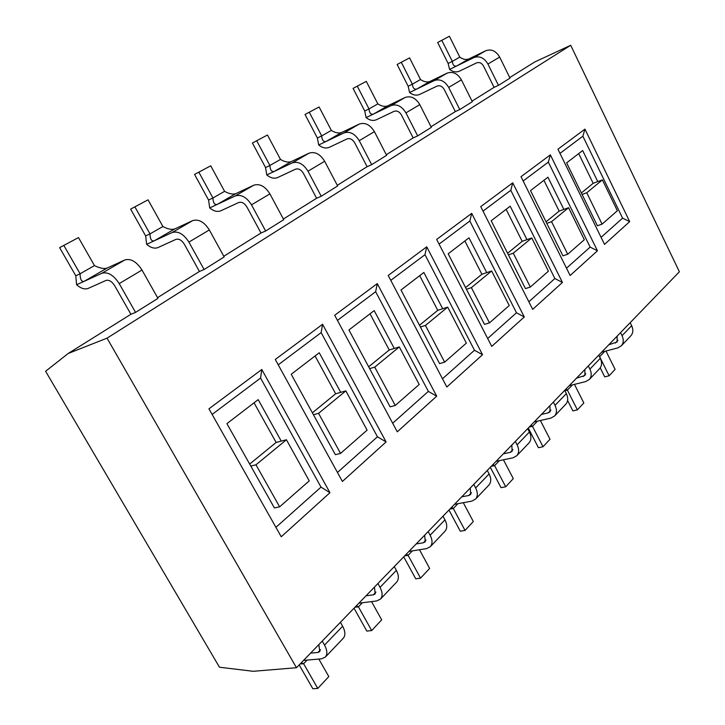 <?xml version="1.0" encoding="UTF-8"?>
<svg xmlns="http://www.w3.org/2000/svg" width="725" height="725" viewBox="0 0 725 725"><rect width="100%" height="100%" fill="white"/><g stroke="black" fill="none" stroke-linecap="round" stroke-linejoin="round"><path stroke-width="1.09" d="M76.605 284.762L75.781 275.781L80.094 273.787C80.149 279.442 81.49 281.962 84.118 281.345L76.605 284.762C80.901 288.478 84.762 289.692 88.169 288.414L105.977 280.448C108.968 279.66 111.849 281.382 114.613 285.623L130.917 314.278L68.141 353.501L45.612 371.291L219.476 667.217L253.197 671.296L296.471 667.725L107.037 338.158L570.702 45.276L679.388 271.784L296.471 667.725M63.891 245.521L80.094 273.787L94.458 265.586L78.49 237.592L59.622 247.642L78.49 237.592M75.781 275.781L59.622 247.642M107.028 268.105L84.118 281.345L101.881 273.262C107.871 271.639 113.653 275.083 119.208 283.611L135.557 312.393L157.959 298.374L142 270.035C136.563 261.653 130.844 258.29 124.845 259.949L107.028 268.105C103.883 269.048 99.697 268.205 94.458 265.586M300.068 664L303.603 663.701L317.777 688.424L328.824 676.57L318.837 659.061M301.355 662.668L303.603 663.701L307.074 660.094M317.777 688.424L312.856 688.75L299.18 664.925M146.64 244.325L145.653 235.942L149.993 233.894C150.157 239.196 151.57 241.507 154.226 240.827L146.64 244.325C150.782 247.814 154.561 248.892 157.987 247.56L175.921 239.395C178.921 238.543 181.712 240.138 184.295 244.171L199.429 271.467L157.552 297.64M134.941 206.951L149.993 233.894L162.907 226.526L148.054 199.837L130.627 209.108L148.054 199.837M145.653 235.942L130.627 209.108M174.797 228.928L154.226 240.827L172.115 232.544C178.114 230.822 183.715 234.003 188.908 242.105L204.087 269.519L224.17 256.949L209.335 229.943C204.242 221.968 198.695 218.859 192.705 220.608L174.797 228.928C171.68 229.907 167.72 229.1 162.907 226.526M354.933 607.269L358.431 606.843L371.689 630.569L381.685 619.848L371.535 601.596M356.392 605.765L358.431 606.843L362.373 602.756M371.689 630.569L366.823 631.085L354.027 608.212M209.706 207.921L208.583 200.055L212.942 197.979C213.177 202.964 214.636 205.093 217.301 204.359L209.706 207.921C213.685 211.202 217.391 212.162 220.817 210.794L238.761 202.502C241.742 201.623 244.452 203.1 246.881 206.942L260.991 233.006L223.789 256.251M198.886 172.242L212.942 197.979L224.596 191.328L210.721 165.817L194.554 174.417L210.721 165.817M208.583 200.055L194.554 174.417M235.879 193.62L217.301 204.359L235.217 195.968C241.18 194.173 246.609 197.127 251.493 204.84L265.64 231.003L283.747 219.675L269.899 193.883C265.105 186.28 259.731 183.389 253.786 185.201L235.879 193.62C232.807 194.617 229.037 193.847 224.596 191.328M404.641 555.876L408.093 555.332L420.554 578.142L429.635 568.4L419.494 549.749M406.227 554.226L408.093 555.332L412.398 550.873M420.554 578.142L415.742 578.813L403.716 556.827M266.791 174.961L265.558 167.557L269.899 165.472C270.208 170.185 271.694 172.151 274.358 171.381L266.791 174.961C270.624 178.069 274.249 178.921 277.657 177.534L295.528 169.179C298.483 168.273 301.102 169.65 303.394 173.32L316.617 198.251L283.393 219.004M256.732 140.84L269.899 165.472L280.484 159.437L267.471 135.013L252.409 143.015L267.471 135.013M265.558 167.557L252.409 143.015M291.223 161.63L274.358 171.381L292.211 162.926C298.12 161.077 303.376 163.841 307.98 171.2L321.229 196.23L337.642 185.962L324.655 161.276C320.133 154.017 314.922 151.317 309.031 153.174L291.223 161.63C288.188 162.636 284.608 161.911 280.484 159.437M449.881 509.086L453.288 508.461L465.033 530.419L473.316 521.52L463.293 502.706M451.584 507.337L453.288 508.461L457.874 503.712M465.033 530.419L460.293 531.207L448.965 510.047M318.701 144.991L317.387 138.004L321.701 135.919C322.063 140.369 323.567 142.2 326.223 141.402L318.701 144.991C322.398 147.936 325.942 148.707 329.322 147.302L347.058 138.928C349.976 138.004 352.522 139.3 354.688 142.807L367.113 166.696L337.306 185.319M309.321 112.293L321.701 135.919L331.352 130.409L319.109 106.983L305.026 114.468L319.109 106.983M317.387 138.004L305.026 114.468M341.593 132.512L326.223 141.402L343.94 132.938C349.776 131.062 354.878 133.645 359.237 140.686L371.68 164.666L386.615 155.322L374.408 131.651C370.122 124.7 365.074 122.172 359.256 124.066L341.593 132.512C338.602 133.527 335.195 132.829 331.352 130.409M491.242 466.32L494.595 465.631L505.697 486.783L513.291 478.636L503.449 459.804M493.027 464.48L494.595 465.631L499.398 460.647M505.697 486.783L501.038 487.68L490.317 467.281M366.107 117.622L364.729 111.007L369.016 108.922C369.415 113.154 370.928 114.858 373.565 114.033L366.107 117.622C369.687 120.413 373.139 121.111 376.483 119.707L394.047 111.351C396.919 110.408 399.393 111.623 401.451 114.985L413.159 137.922L386.307 154.706M357.325 86.239L369.016 108.922L377.843 103.883L366.288 81.372L353.075 88.396L366.288 81.372M364.729 111.007L353.075 88.396M387.639 105.904L373.565 114.033L391.101 105.596C396.865 103.702 401.813 106.122 405.937 112.873L417.673 135.892L431.33 127.346L419.802 104.617C415.742 97.957 410.839 95.573 405.112 97.476L387.639 105.904C384.694 106.919 381.432 106.24 377.843 103.883M529.196 427.079L532.494 426.327L543.016 446.745L550.003 439.241L540.379 420.509M531.044 425.167L532.494 426.327L537.461 421.18M543.016 446.745L538.43 447.715L528.28 428.031M409.589 92.519L408.157 86.239L412.389 84.172C412.824 88.196 414.347 89.791 416.957 88.957L409.589 92.519C413.042 95.183 416.422 95.809 419.721 94.404L437.066 86.094C439.903 85.151 442.295 86.293 444.253 89.519L455.327 111.578L431.031 126.757M401.342 62.35L412.389 84.172L420.509 79.532L409.571 57.873L397.128 64.489L409.571 57.873M408.157 86.239L397.128 64.489M429.889 81.481L416.957 88.957L434.284 80.566C439.957 78.653 444.76 80.937 448.684 87.417L459.777 109.547L472.31 101.708L461.408 79.841C457.538 73.443 452.781 71.204 447.144 73.116L429.889 81.481C426.998 82.496 423.871 81.843 420.509 79.532M564.884 390.757L567.394 390.141L577.381 409.861L583.833 402.946L574.454 384.368M566.044 388.981L567.394 390.141L572.487 384.857M577.381 409.861L572.886 410.903L567.593 400.472M322.244 641.063L324.519 645.078C327.274 650.234 327.564 654.222 325.407 657.031L321.565 658.826L303.548 660.403M310.572 653.143L317.94 652.455L319.825 651.576L318.837 644.597M377.906 583.516L380.036 587.359C382.592 592.307 382.764 596.195 380.543 599.04L376.71 600.943L358.875 603.191M366.025 595.796L373.321 594.844L375.206 593.902L374.435 587.105M428.158 531.552L430.152 535.231C432.544 539.989 432.617 543.795 430.369 546.641L426.545 548.635L408.945 551.426M416.168 543.949L423.364 542.771L425.249 541.793L424.66 535.168M473.76 484.4L475.636 487.943C477.884 492.511 477.866 496.226 475.6 499.072L471.812 501.12L454.475 504.346M461.734 496.833L468.821 495.492L470.688 494.477L470.253 488.025M515.33 441.416L517.097 444.824C519.209 449.237 519.127 452.853 516.853 455.681L513.101 457.774L496.054 461.354M503.313 453.841L510.282 452.355L512.131 451.322L511.823 445.041M553.374 402.085L555.042 405.366C557.036 409.616 556.9 413.15 554.625 415.96L550.928 418.08L534.171 421.932M541.412 414.455L548.254 412.851L550.076 411.809L549.885 405.692M588.319 365.944L589.905 369.116C591.79 373.221 591.609 376.665 589.343 379.447L585.691 381.586L569.252 385.664M576.438 378.223L584.957 375.487L584.857 369.523M135.557 312.393L130.917 314.278M325.407 657.031L343.396 638.109C345.58 635.281 345.327 631.33 342.635 626.237L340.415 622.286M204.087 269.519L199.429 271.467M380.543 599.04L396.774 581.967C399.004 579.13 398.868 575.26 396.358 570.376L394.282 566.588M265.64 231.003L260.991 233.006M430.369 546.641L445.077 531.171C447.334 528.317 447.289 524.547 444.951 519.852L442.993 516.209M321.229 196.23L316.617 198.251M475.6 499.072L488.994 484.98C491.269 482.134 491.305 478.455 489.103 473.933L487.263 470.434M371.68 164.666L367.113 166.696M516.853 455.681L529.105 442.803C531.38 439.975 531.479 436.387 529.404 432.028L527.664 428.656M417.673 135.892L413.159 137.922M554.625 415.96L565.872 404.124C568.137 401.324 568.3 397.826 566.343 393.621L564.693 390.376M459.777 109.547L455.327 111.578M589.343 379.447L599.711 368.545C601.958 365.772 602.167 362.355 600.309 358.295L598.75 355.159M449.591 69.428L448.132 63.447L452.309 61.389C452.772 65.232 454.294 66.727 456.868 65.884L449.591 69.428C452.935 71.956 456.233 72.527 459.487 71.132L476.597 62.885C479.388 61.942 481.717 63.021 483.575 66.129L494.078 87.363L472.029 101.147M441.824 40.373L452.309 61.389L459.795 57.121L449.418 36.25L437.664 42.494L449.418 36.25M448.132 63.447L437.664 42.494M468.785 58.997L456.868 65.884L473.969 57.565C479.542 55.653 484.2 57.81 487.943 64.036L498.465 85.351L510.01 78.128L499.661 57.067C495.972 50.913 491.351 48.793 485.804 50.705L468.785 58.997C465.957 60.003 462.958 59.377 459.795 57.121M604.813 351.335L599.62 356.709L609.136 375.786L615.108 369.378L606.018 351.099M609.136 375.786L604.722 376.882L600.237 367.883M620.537 332.63L622.05 335.693C623.835 339.663 623.609 343.016 621.37 345.771L617.772 347.918L601.641 352.169M608.764 344.801L617.129 341.983L617.111 336.173M498.465 85.351L494.078 87.363M621.37 345.771L630.94 335.693C633.179 332.956 633.423 329.621 631.656 325.697L630.17 322.67M629.69 221.623L584.948 129.132L557.951 149.214L604.523 244.388L629.69 221.623L622.594 218.153L582.873 136.191L559.981 153.374M597.445 250.787L550.357 154.86L521.012 176.692L570.131 275.5L597.445 250.787L590.132 247.107L548.327 162.119L523.16 181.005M562.437 282.451L512.747 182.836L480.738 206.643L532.676 309.367L562.437 282.451L554.879 278.545L510.781 190.294L483.013 211.138M524.284 316.961L471.703 213.358L436.658 239.431L491.74 346.387L524.284 316.961L516.481 312.792L469.827 221.034L439.069 244.108M482.542 354.706L426.744 246.799L388.21 275.473L446.817 387.014L482.542 354.706L474.485 350.248L424.977 254.693L390.775 280.358M436.695 396.176L377.281 283.602L334.696 315.275L397.282 431.819L436.695 396.176L428.348 391.391L375.65 291.713L337.442 320.387M386.09 441.942L322.589 324.283L275.282 359.464L342.399 481.454L386.09 441.942L377.453 436.785L321.139 332.621L278.228 364.82M329.957 492.71L261.798 369.496L208.945 408.809L281.246 536.763L329.957 492.71L321.012 487.127L260.574 378.069L212.117 414.428M260.574 378.069L261.798 369.496M275.917 527.338L321.012 487.127M321.139 332.621L322.589 324.283M337.451 472.464L377.453 436.785M375.65 291.713L377.281 283.602M392.669 423.219L428.348 391.391M424.977 254.693L426.744 246.799M442.486 378.785L474.485 350.248M469.827 221.034L471.703 213.358M487.671 338.484L516.481 312.792M510.781 190.294L512.747 182.836M528.842 301.772L554.879 278.545M548.327 162.119L550.357 154.86M566.497 268.187L590.132 247.107M279.632 506.829L309.249 480.865L286.42 439.758L281.255 441.108L258.182 399.638L226.898 423.645L274.394 507.926L279.632 506.829L255.979 464.798L250.805 466.075M340.551 453.424L367.113 430.133L345.843 390.884L340.732 392.343L319.245 352.758L291.223 374.272L335.358 454.666L340.551 453.424L318.574 413.322L313.427 414.727M395.252 405.465L419.204 384.468L399.312 346.913L394.264 348.453L374.173 310.599L348.933 329.975L390.123 406.825L395.252 405.465L374.734 367.122L369.65 368.635M444.652 362.156L466.356 343.124L447.678 307.128L442.703 308.741L423.853 272.464L400.988 290.018L439.595 363.606L444.652 362.156L425.421 325.443L420.4 327.02M489.475 322.861L509.24 305.533L491.65 270.978L486.747 272.627L468.993 237.818L448.195 253.786L484.499 324.374L489.475 322.861L471.386 287.635L466.447 289.275M530.328 287.046L548.399 271.204L531.778 237.963L526.966 239.649L510.201 206.19L491.188 220.781L525.444 288.595L530.328 287.046L513.264 253.197L508.406 254.865M567.72 254.257L584.314 239.721L568.563 207.712L563.842 209.425L547.955 177.208L530.519 190.593L562.935 255.852L567.72 254.257L551.571 221.687L546.804 223.382M249.672 464.063L276.134 442.44L254.049 402.81M276.134 442.44L281.255 441.108M312.384 412.815L335.648 393.793L315.085 355.957M335.648 393.793L340.732 392.343M368.672 366.805L389.243 349.994L370.013 313.798M389.243 349.994L394.264 348.453M419.485 325.271L437.755 310.336L419.702 275.654M437.755 310.336L442.703 308.741M465.586 287.589L481.88 274.267L464.879 240.981M481.88 274.267L486.747 272.627M507.591 253.252L522.181 241.325L506.123 209.317M522.181 241.325L526.966 239.649M546.034 221.832L559.147 211.12L543.922 180.298M559.147 211.12L563.842 209.425M551.571 221.687L568.563 207.712M513.264 253.197L531.778 237.963M471.386 287.635L491.65 270.978M425.421 325.443L447.678 307.128M374.734 367.122L399.312 346.913M318.574 413.322L345.843 390.884M255.979 464.798L286.42 439.758M582.873 136.191L584.948 129.132M601.079 237.347L622.594 218.153M602.076 224.143L617.356 210.748L602.393 179.891L597.763 181.603L582.683 150.555L566.633 162.871L597.382 225.756L602.076 224.143L586.752 192.75L582.084 194.463M581.35 192.968L593.159 183.316L578.704 153.609M593.159 183.316L597.763 181.603M586.752 192.75L602.393 179.891M570.702 45.276L534.66 62.015L509.738 77.584M68.141 353.501L107.037 338.158M124.845 259.949L101.881 273.262M142 270.035L119.208 283.611M324.519 645.078L342.635 626.237M320.55 649.745L317.94 652.455M192.705 220.608L172.115 232.544M209.335 229.943L188.908 242.105M380.036 587.359L396.358 570.376M375.976 592.08L373.321 594.844M253.786 185.201L235.217 195.968M269.899 193.883L251.493 204.84M430.152 535.231L444.951 519.852M426.046 539.989L423.364 542.771M309.031 153.174L292.211 162.926M324.655 161.276L307.98 171.2M475.636 487.943L489.103 473.933M471.504 492.692L468.821 495.492M359.256 124.066L343.94 132.938M374.408 131.651L359.237 140.686M517.097 444.824L529.404 432.028M512.965 449.563L510.282 452.355M405.112 97.476L391.101 105.596M419.802 104.617L405.937 112.873M555.042 405.366L566.343 393.621M550.928 410.069L548.254 412.851M447.144 73.116L434.284 80.566M461.408 79.841L448.684 87.417M589.905 369.116L600.309 358.295M585.809 373.774L583.154 376.538M485.804 50.705L473.969 57.565M499.661 57.067L487.943 64.036M622.05 335.693L631.656 325.697M617.981 340.306L615.353 343.043"/></g></svg>
